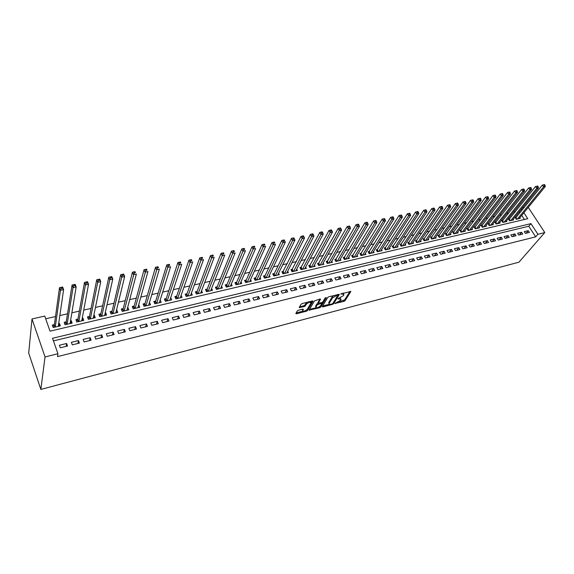 <?xml version="1.0" encoding="UTF-8"?>
<svg xmlns="http://www.w3.org/2000/svg" width="574" height="574" viewBox="0 0 574 574"><rect width="100%" height="100%" fill="white"/><g stroke="black" fill="none" stroke-linecap="round" stroke-linejoin="round"><path stroke-width="0.86" d="M334.922 303.459L343.941 301.393L345.067 300.683L350.886 291.449L340.762 293.988L342.262 293.91L343.883 294.878L343.403 295.653L337.821 298.76L341.064 299.341L340.461 300.374L334.922 303.459M298.423 310.233L297.275 310.972L295.84 313.533L296.421 313.813L306.523 311.173L307.664 310.441L313.017 301.171L312.421 300.934L302.168 303.553L301.006 304.299L299.212 307.513L304.198 306.624L305.354 305.885L306.236 304.32C308.59 302.24 310.154 301.795 310.943 302.964L307.37 309.199C305.045 311.244 303.495 311.696 302.713 310.548L303.388 309.336L302.785 309.106L298.423 310.233M57.945 353.742L45.03 356.956L40.847 389.423L518.939 262.196L544.798 232.556L537.91 234.271L530.972 223.623L52.528 338.28L57.945 353.742L57.508 356.605L535.678 236.854L537.91 234.271M322.244 306.638L322.775 306.925L332.547 304.371L333.681 303.653L339.356 294.405L328.895 296.722L327.74 297.454L322.244 306.638M319.646 307.743L309.121 310.118L314.487 300.848L319.976 299.004L320.557 299.233L318.276 303.137L321.691 302.627L322.839 301.902L325.164 297.978L326.376 297.626L320.78 307.018L319.646 307.743L319.237 306.932M58.67 323.578L59.452 323.399L59.043 326.19M54.401 324.568L52.313 325.056L53.195 327.553L60.342 325.881L59.452 323.399M70.537 320.823L71.233 320.665L70.767 323.449M66.247 321.82L64.18 322.301L65.077 324.776L72.13 323.126L71.233 320.665M82.254 318.104L82.857 317.96L82.333 320.744M77.935 319.101L75.897 319.575L76.801 322.036L83.761 320.407L82.857 317.96M93.82 315.413L94.33 315.298L93.756 318.068M89.472 316.425L87.463 316.891L88.374 319.331L95.248 317.723L94.33 315.298M105.236 312.765L105.659 312.665L105.035 315.435M100.859 313.777L98.879 314.236L99.797 316.661L106.585 315.069L105.659 312.665M116.5 310.147L116.17 312.83M112.109 311.165L110.151 311.617L111.076 314.021L117.778 312.457L116.845 310.068M127.629 307.556L127.163 310.261M123.209 308.582L121.279 309.034L122.219 311.417L128.827 309.867L127.887 307.499M138.614 305.009L138.018 307.721M134.173 306.035L132.264 306.48L133.211 308.848L139.74 307.32L138.793 304.966M149.462 302.484L148.745 305.217M145 303.524L143.113 303.962L144.067 306.308L150.517 304.801L149.563 302.462M155.69 301.041L153.832 301.472L154.793 303.797L161.165 302.311L160.196 299.994L159.335 302.735L170.614 266.709L167.809 267.312L156.659 303.366M166.252 298.588L164.415 299.011L165.384 301.321L171.676 299.85L170.729 297.612M176.684 296.162L174.869 296.586L175.845 298.875L182.058 297.425L181.14 295.287M186.988 293.766L185.194 294.182L186.177 296.464L192.319 295.029L191.422 292.984M197.162 291.405L195.39 291.814L196.387 294.075L202.45 292.654L201.582 290.702M207.221 289.066L205.47 289.475L206.468 291.714L212.459 290.315L211.619 288.442M217.151 286.756L215.422 287.165L216.434 289.389L222.353 288.005L221.528 286.204M226.974 284.482L225.259 284.876L226.271 287.086L232.126 285.716L231.322 283.987M236.675 282.229L234.981 282.616L236 284.812L241.783 283.463L241.001 281.791M246.26 279.997L244.589 280.385L245.615 282.566L251.326 281.231L250.565 279.624M255.731 277.794L254.088 278.182L255.114 280.342L260.761 279.021L260.022 277.479M265.102 275.62L263.466 276.001L264.506 278.146L270.081 276.84L269.357 275.348M274.358 273.468L272.743 273.848L273.784 275.979L279.301 274.688L278.591 273.246M283.506 271.344L281.913 271.717L282.96 273.834L288.413 272.557L287.718 271.165M292.553 269.242L290.975 269.608L292.023 271.71L297.418 270.454L296.744 269.106M301.493 267.168L299.937 267.527L300.991 269.615L306.322 268.367L305.662 267.068M310.333 265.109L308.798 265.468L309.852 267.541L315.126 266.314L314.473 265.052M319.079 263.079L317.558 263.437L318.62 265.497L323.829 264.277L323.198 263.05M327.725 261.07L326.219 261.421L327.288 263.466L332.439 262.261L331.815 261.077M336.271 259.082L334.786 259.434L335.855 261.464L340.949 260.273L340.339 259.118M344.723 257.123L343.252 257.461L344.328 259.484L349.365 258.307L348.77 257.188M353.089 255.179L351.632 255.516L352.709 257.525L357.695 256.356L357.107 255.272M361.355 253.256L359.92 253.593L361.003 255.588L365.932 254.433L365.351 253.378M369.541 251.355L368.113 251.685L369.197 253.665L374.076 252.531L373.509 251.498M377.627 249.475L376.221 249.805L377.312 251.771L382.133 250.644L381.574 249.647M385.635 247.616L384.243 247.939L385.333 249.898L390.105 248.779L389.559 247.81M393.556 245.78L392.171 246.095L393.269 248.04L397.99 246.935L397.452 245.988M401.391 243.957L400.021 244.273L401.118 246.203L405.796 245.112L405.266 244.187M409.14 242.156L407.791 242.472L408.889 244.388L413.517 243.304L412.993 242.407M416.81 240.377L415.476 240.685L416.581 242.587L421.151 241.518L420.642 240.642M424.401 238.612L423.081 238.92L424.186 240.815L428.713 239.753L428.211 238.899M431.913 236.868L430.608 237.17L431.713 239.049L436.19 238.002L435.695 237.17M439.347 235.139L438.048 235.44L439.16 237.306L443.594 236.273L443.106 235.455M446.701 233.431L445.424 233.726L446.536 235.584L450.92 234.558L450.439 233.762M453.984 231.738L452.714 232.032L453.833 233.876L458.174 232.865L457.7 232.09M461.195 230.066L459.939 230.353L461.051 232.19L465.349 231.186L464.883 230.425M468.327 228.409L467.085 228.696L468.205 230.518L472.452 229.528L472 228.782M475.387 226.766L474.16 227.053L475.279 228.868L479.491 227.878L479.039 227.153M482.375 225.144L481.163 225.424L482.282 227.225L486.451 226.249L486.006 225.539M489.299 223.53L488.094 223.817L489.22 225.604L493.346 224.642L492.908 223.946M496.151 221.944L494.96 222.217L496.079 224.004L500.169 223.042L499.739 222.368M502.939 220.366L501.755 220.638L502.881 222.411L506.928 221.464L506.505 220.796M509.655 218.802L508.485 219.074L509.612 220.839L513.615 219.899L513.199 219.246M525.397 233.417L529.364 232.434L528.216 230.662L524.249 231.631L525.397 233.417M518.717 235.053L522.735 234.07L521.587 232.283L517.576 233.266L518.717 235.053M511.979 236.71L516.033 235.713L514.885 233.919L510.831 234.909L511.979 236.71M505.17 238.389L509.26 237.378L508.119 235.577L504.022 236.574L505.17 238.389M498.289 240.076L502.429 239.064L501.281 237.249L497.149 238.253L498.289 240.076M491.344 241.79L495.52 240.757L494.379 238.935L490.203 239.954L491.344 241.79M484.327 243.512L488.546 242.479L487.405 240.635L483.186 241.668L484.327 243.512M477.238 245.256L481.5 244.208L480.359 242.357L476.097 243.405L477.238 245.256M470.07 247.021L474.382 245.959L473.241 244.101L468.936 245.155L470.07 247.021M462.838 248.8L467.186 247.731L466.052 245.859L461.704 246.92L462.838 248.8M455.519 250.601L459.918 249.518L458.784 247.631L454.393 248.707L455.519 250.601M448.136 252.417L452.577 251.326L451.444 249.425L447.002 250.515L448.136 252.417M440.667 254.253L445.159 253.148L444.025 251.24L439.541 252.338L440.667 254.253M433.119 256.104L437.653 254.992L436.527 253.069L431.992 254.182L433.119 256.104M425.492 257.984L430.077 256.858L428.957 254.921L424.373 256.047L425.492 257.984M417.786 259.878L422.421 258.738L421.294 256.793L416.667 257.927L417.786 259.878M409.994 261.794L414.679 260.646L413.56 258.687L408.875 259.828L409.994 261.794M402.116 263.731L406.851 262.569L405.739 260.596L401.004 261.758L402.116 263.731M394.159 265.69L398.944 264.514L397.832 262.533L393.046 263.703L394.159 265.69M386.108 267.671L390.951 266.479L389.839 264.485L385.003 265.669L386.108 267.671M377.972 269.672L382.865 268.467L381.76 266.458L376.867 267.656L377.972 269.672M369.749 271.696L374.693 270.476L373.588 268.453L368.644 269.665L369.749 271.696M361.426 273.741L366.427 272.507L365.329 270.476L360.329 271.696L361.426 273.741M353.017 275.807L358.076 274.566L356.978 272.514L351.927 273.748L353.017 275.807M344.515 277.902L349.631 276.639L348.533 274.58L343.424 275.829L344.515 277.902M335.912 280.012L341.085 278.742L339.995 276.668L334.821 277.931L335.912 280.012M327.216 282.157L332.446 280.865L331.356 278.777L326.132 280.055L327.216 282.157M318.412 284.317L323.707 283.018L322.624 280.908L317.336 282.207L318.412 284.317M309.515 286.505L314.868 285.192L313.791 283.068L308.439 284.381L309.515 286.505M300.511 288.722L305.928 287.387L304.851 285.256L299.441 286.577L300.511 288.722M291.405 290.961L296.88 289.612L295.818 287.466L290.344 288.801L291.405 290.961M282.193 293.228L287.732 291.865L286.67 289.698L281.131 291.054L282.193 293.228M272.872 295.517L278.476 294.139L277.421 291.958L271.818 293.328L272.872 295.517M263.437 297.841L269.113 296.442L268.058 294.247L262.39 295.632L263.437 297.841M253.895 300.188L259.635 298.774L258.587 296.564L252.847 297.963L253.895 300.188M244.237 302.563L250.042 301.135L249.001 298.903L243.197 300.324L244.237 302.563M234.457 304.966L240.341 303.524L239.301 301.278L233.424 302.713L234.457 304.966M224.563 307.399L230.518 305.935L229.485 303.675L223.537 305.131L224.563 307.399M214.554 309.86L220.574 308.382L219.555 306.1L213.535 307.578L214.554 309.86M204.416 312.356L210.514 310.857L209.496 308.561L203.404 310.053L204.416 312.356M194.156 314.882L200.326 313.361L199.314 311.051L193.144 312.557L194.156 314.882M183.759 317.436L190.008 315.901L189.011 313.569L182.762 315.097L183.759 317.436M173.24 320.019L179.569 318.47L178.571 316.116L172.25 317.666L173.24 320.019M162.593 322.645L169 321.067L168.01 318.699L161.61 320.263L162.593 322.645M151.801 325.293L158.295 323.7L157.312 321.318L150.826 322.897L151.801 325.293M140.881 327.984L147.453 326.369L146.478 323.966L139.912 325.566L140.881 327.984M129.817 330.703L136.469 329.067L135.507 326.642L128.856 328.271L129.817 330.703M118.61 333.458L125.347 331.801L124.393 329.361L117.656 331.004L118.61 333.458M107.252 336.249L114.083 334.57L113.135 332.109L106.312 333.781L107.252 336.249M95.75 339.083L102.674 337.376L101.734 334.9L94.825 336.586L95.75 339.083M84.098 341.946L91.108 340.224L90.183 337.72L83.18 339.435L84.098 341.946M72.295 344.852L79.399 343.101L78.48 340.583L71.384 342.319L72.295 344.852M535.678 236.854L528.776 226.235L53.439 340.884M66.62 343.482L59.431 345.239L60.327 347.794L67.531 346.022L66.62 343.482L66.146 346.359M515.366 211.677L513.436 212.115M508.607 213.219L506.612 213.672M501.776 214.776L499.71 215.25M494.874 216.348L492.743 216.836M487.907 217.941L485.704 218.443M480.869 219.548L478.587 220.064M473.758 221.169L471.405 221.7M466.569 222.805L464.144 223.358M459.315 224.463L456.804 225.03M451.975 226.134L449.392 226.723M444.563 227.821L441.901 228.43M437.072 229.528L434.324 230.16M429.503 231.257L426.676 231.903M421.854 233.001L418.941 233.668M414.119 234.766L411.12 235.448M406.306 236.545L403.213 237.249M398.406 238.346L395.228 239.071M390.42 240.169L387.149 240.915M382.349 242.013L378.984 242.78M374.183 243.871L370.725 244.66M365.932 245.751L362.373 246.569M357.588 247.659L353.928 248.492M349.157 249.582L345.39 250.436M340.619 251.527L336.759 252.409M331.994 253.493L328.019 254.397M323.27 255.48L319.187 256.413M314.437 257.496L310.254 258.451M305.512 259.534L301.214 260.51M296.478 261.593L292.066 262.598M287.344 263.674L282.81 264.707M278.103 265.784L273.446 266.845M268.754 267.914L263.975 269.005M259.29 270.074L254.39 271.193M249.712 272.255L244.682 273.403M240.025 274.465L234.866 275.642M230.217 276.704L224.922 277.909M220.287 278.964L214.863 280.205M210.242 281.26L204.674 282.523M200.075 283.578L194.364 284.876M189.779 285.924L183.924 287.258M179.353 288.299L173.348 289.669M168.799 290.709L162.643 292.109M158.108 293.142L151.801 294.584M147.288 295.61L140.824 297.088M136.325 298.114L129.702 299.621M125.225 300.647L118.431 302.189M113.982 303.208L107.022 304.794M102.595 305.806L95.456 307.434M91.051 308.439L83.739 310.103M79.363 311.101L71.865 312.808M67.517 313.806L59.832 315.557M55.513 316.539L45.698 318.778M524.392 219.498L521.723 215.386M519.987 212.71L519.312 211.677M516.306 217.259L515.143 217.532L516.277 219.282L520.245 218.35L519.829 217.711M523.875 212.753L527.757 218.701L50.031 331.155L44.75 316.066L32.008 318.957L28.7 353.096L40.847 389.423M522.34 207.932L524.198 207.508M32.008 318.957L45.03 356.956M544.798 232.556L528.259 207.379M522.125 210.07L521.45 209.029M528.776 226.235L530.972 223.623M528.216 230.662L526.028 233.259M521.587 232.283L519.405 234.888M514.885 233.919L512.726 236.531M508.119 235.577L505.974 238.188M501.281 237.249L499.158 239.867M494.379 238.935L492.27 241.561M487.405 240.635L485.317 243.268M480.359 242.357L478.286 244.998M473.241 244.101L471.189 246.748M466.052 245.859L464.014 248.506M458.784 247.631L456.775 250.293M451.444 249.425L449.449 252.094M444.025 251.24L442.052 253.909M436.527 253.069L434.575 255.746M428.957 254.921L427.027 257.604M421.294 256.793L419.393 259.484M413.56 258.687L411.673 261.378M405.739 260.596L403.881 263.301M397.832 262.533L395.995 265.238M389.839 264.485L388.031 267.197M381.76 266.458L379.974 269.177M373.588 268.453L371.83 271.179M365.329 270.476L363.6 273.202M356.978 272.514L355.277 275.255M348.533 274.58L346.861 277.321M339.995 276.668L338.351 279.416M331.356 278.777L329.741 281.533M322.624 280.908L321.038 283.671M313.791 283.068L312.242 285.838M304.851 285.256L303.337 288.026M295.818 287.466L294.326 290.243M286.67 289.698L285.221 292.482M277.421 291.958L276.001 294.749M268.058 294.247L266.68 297.045M258.587 296.564L257.245 299.363M249.001 298.903L247.695 301.709M239.301 301.278L238.038 304.084M229.485 303.675L228.258 306.494M219.555 306.1L218.364 308.927M209.496 308.561L208.355 311.388M199.314 311.051L198.217 313.878M189.011 313.569L187.956 316.403M178.571 316.116L177.567 318.957M168.01 318.699L167.048 321.548M157.312 321.318L156.401 324.167M146.478 323.966L145.617 326.814M135.507 326.642L134.696 329.505M124.393 329.361L123.632 332.224M113.135 332.109L112.432 334.979M101.734 334.9L101.081 337.77M90.183 337.72L89.587 340.597M78.48 340.583L77.942 343.46M340.676 298.588L340.31 297.791M343.618 293.831L343.295 293.041M338.825 301.809L344.644 299.872L350.032 291.312M333.092 303.029L338.524 294.261M322.602 306.035L329.368 304.27M332.073 303.904L332.863 303.402L337.799 295.359L337.44 295.144L332.547 297.791L329.081 303.546C328.909 304.299 329.505 304.521 330.875 304.22L332.073 303.904M333.846 295.452L332.124 296.966L332.547 297.791M329.103 303.502L328.665 302.72L332.124 296.966M316.159 307.714L309.508 309.451M319.747 299.061L318.061 302.57M325.379 297.755L320.364 306.193L320.78 307.018M316.044 306.925L315.958 307.104C316.719 308.216 318.247 307.772 320.543 305.755L321.842 303.56L321.268 303.345L317.286 304.801L316.044 306.925L315.628 306.093L315.872 306.932M321.713 303.316L321.433 302.699M315.628 306.093L316.87 303.969L318.261 303.18M319.288 306.896L320.364 306.193M302.634 310.391L302.598 309.156M310.591 302.268L310.304 301.472M307.097 302.297L305.82 303.474L306.236 304.32M299.571 306.86L303.775 305.777L304.93 305.038L305.82 303.474M306.172 310.319L307.255 309.608L312.213 300.984M296.177 312.923L302.907 311.173M519.09 218.622L545.3 186.478L543.6 186.844L542.387 185.043L515.509 218.098M544.36 185.445L545.042 185.294L544.554 184.577L543.872 184.72L544.36 185.445L543.6 186.844L517.432 219.01M545.042 185.294L545.3 186.478M542.387 185.043L543.872 184.72M512.453 220.172L538.477 187.942L536.762 188.308L535.549 186.5L508.851 219.655M537.515 186.902L538.204 186.751L537.716 186.033L537.034 186.177L537.515 186.902L536.762 188.308L510.781 220.567M538.204 186.751L538.477 187.942M535.549 186.5L537.034 186.177M505.751 221.743L531.581 189.42L529.845 189.786L528.64 187.971L502.128 221.227M530.606 188.372L531.302 188.229L530.814 187.497L530.125 187.648L530.606 188.372L529.845 189.786L504.065 222.138M531.302 188.229L531.581 189.42M528.64 187.971L530.125 187.648M498.978 223.322L524.614 190.905L522.864 191.286L521.651 189.449L495.333 222.812M523.624 189.865L524.327 189.714L523.84 188.982L523.136 189.133L523.624 189.865L522.864 191.286L497.278 223.724M524.327 189.714L524.614 190.905M521.651 189.449L523.136 189.133M492.14 224.922L517.576 192.419L515.804 192.792L514.598 190.955L488.474 224.42M516.564 191.364L517.274 191.214L516.794 190.482L516.083 190.633L516.564 191.364L515.804 192.792L490.426 225.324M517.274 191.214L517.576 192.419M514.598 190.955L516.083 190.633M485.238 226.536L510.458 193.94L508.672 194.321L507.466 192.469L481.543 226.041M509.432 192.886L510.15 192.735L509.669 191.996L508.951 192.147L509.432 192.886L508.672 194.321L483.502 226.945M510.15 192.735L510.458 193.94M507.466 192.469L508.951 192.147M478.264 228.165L503.269 195.476L501.461 195.863L500.255 193.998L474.547 227.677M502.228 194.421L502.953 194.27L502.465 193.524L501.748 193.675L502.228 194.421L501.461 195.863L476.506 228.574M502.953 194.27L503.269 195.476M500.255 193.998L501.748 193.675M471.218 229.815L496.008 197.033L494.178 197.427L492.973 195.547L467.473 229.335M494.946 195.978L495.678 195.82L495.19 195.074L494.458 195.225L494.946 195.978L494.178 197.427L469.446 230.231M495.678 195.82L496.008 197.033M492.973 195.547L494.458 195.225M464.101 231.48L488.661 198.604L486.809 199.006L485.611 197.112L460.334 231.006M487.577 197.549L488.323 197.391L487.835 196.631L487.096 196.789L487.577 197.549L486.809 199.006L462.307 231.896M488.323 197.391L488.661 198.604M485.611 197.112L487.096 196.789M456.911 233.159L481.234 200.197L479.369 200.599L478.171 198.697L453.116 232.692M480.137 199.135L480.883 198.977L480.402 198.217L479.656 198.374L480.137 199.135L479.369 200.599L455.103 233.582M480.883 198.977L481.234 200.197M478.171 198.697L479.656 198.374M449.643 234.859L473.737 201.804L471.842 202.206L470.651 200.297L445.826 234.4M472.617 200.735L473.371 200.577L472.89 199.809L472.137 199.974L472.617 200.735L471.842 202.206L447.813 235.283M473.371 200.577L473.737 201.804M470.651 200.297L472.137 199.974M442.303 236.574L466.145 203.426L464.237 203.835L463.046 201.912L438.457 236.129M465.012 202.357L465.772 202.199L465.299 201.424L464.531 201.589L465.012 202.357L464.237 203.835L440.459 237.005M465.772 202.199L466.145 203.426M463.046 201.912L464.531 201.589M434.891 238.31L458.483 205.069L456.552 205.485L455.354 203.548L431.017 237.866M457.32 204L458.095 203.835L457.614 203.06L456.847 203.225L457.32 204L456.552 205.485L433.018 238.748M458.095 203.835L458.483 205.069M455.354 203.548L456.847 203.225M427.393 240.061L450.726 206.733L448.775 207.149L447.584 205.198L423.497 239.631M449.55 205.657L450.332 205.485L449.851 204.71L449.076 204.875L449.55 205.657L448.775 207.149L425.506 240.499M450.332 205.485L450.726 206.733M447.584 205.198L449.076 204.875M419.824 241.833L442.891 208.405L440.918 208.828L439.727 206.87L415.899 241.41M441.693 207.329L442.482 207.164L442.002 206.375L441.212 206.547L441.693 207.329L440.918 208.828L417.915 242.278M442.482 207.164L442.891 208.405M439.727 206.87L441.212 206.547M412.168 243.62L434.963 210.106L432.968 210.536L431.784 208.556L408.214 243.211M433.743 209.022L434.547 208.857L434.066 208.061L433.27 208.233L433.743 209.022L432.968 210.536L410.245 244.072M434.547 208.857L434.963 210.106M431.784 208.556L433.27 208.233M404.433 245.428L426.948 211.82L424.932 212.251L423.748 210.263L400.451 245.026M425.707 210.737L426.518 210.565L426.044 209.768L425.234 209.941L425.707 210.737L424.932 212.251L402.489 245.887M426.518 210.565L426.948 211.82M423.748 210.263L425.234 209.941M396.62 247.258L418.848 213.557L416.803 213.994L415.626 211.993L392.609 246.87M417.585 212.473L418.396 212.294L417.929 211.497L417.111 211.67L417.585 212.473L416.803 213.994L394.647 247.717M418.396 212.294L418.848 213.557M415.626 211.993L417.111 211.67M388.713 249.102L410.647 215.315L408.588 215.752L407.411 213.736L384.68 248.729M409.362 214.224L410.188 214.045L409.721 213.241L408.889 213.413L409.362 214.224L408.588 215.752L386.725 249.568M410.188 214.045L410.647 215.315M407.411 213.736L408.889 213.413M380.727 250.974L402.36 217.087L400.272 217.532L399.095 215.501L376.666 250.601M401.054 215.996L401.886 215.817L401.42 215.006L400.58 215.185L401.054 215.996L400.272 217.532L378.718 251.441M401.886 215.817L402.36 217.087M399.095 215.501L400.58 215.185M372.655 252.861L393.972 218.881L391.863 219.333L390.693 217.288L368.558 252.503M392.645 217.79L393.491 217.603L393.018 216.793L392.178 216.972L392.645 217.79L391.863 219.333L370.625 253.335M393.491 217.603L393.972 218.881M390.693 217.288L392.178 216.972M364.497 254.77L385.491 220.696L383.36 221.155L382.191 219.096L360.372 254.426M384.142 219.598L384.996 219.419L384.53 218.594L383.669 218.78L384.142 219.598L383.36 221.155L362.438 255.251M384.996 219.419L385.491 220.696M382.191 219.096L383.669 218.78M356.246 256.7L376.91 222.54L374.75 222.999L373.588 220.925L352.084 256.37M375.539 221.435L376.401 221.248L375.934 220.423L375.073 220.603L375.539 221.435L374.75 222.999L354.165 257.181M376.401 221.248L376.91 222.54M373.588 220.925L375.073 220.603M347.901 258.644L368.235 224.398L366.047 224.864L364.892 222.777L343.718 258.329M366.829 223.293L367.704 223.107L367.245 222.267L366.37 222.454L366.829 223.293L366.047 224.864L345.799 259.139M367.704 223.107L368.235 224.398M364.892 222.777L366.37 222.454M339.471 260.618L359.453 226.278L357.243 226.752L356.088 224.649L335.252 260.316M358.025 225.166L358.915 224.979L358.449 224.14L357.566 224.326L358.025 225.166L357.243 226.752L337.347 261.113M358.915 224.979L359.453 226.278M356.088 224.649L357.566 224.326M330.94 262.612L350.571 228.179L348.332 228.66L347.177 226.543L326.692 262.325M349.114 227.067L350.011 226.874L349.552 226.027L348.655 226.221L349.114 227.067L348.332 228.66L328.794 263.114M350.011 226.874L350.571 228.179M347.177 226.543L348.655 226.221M322.315 264.628L341.58 230.102L339.313 230.59L338.165 228.459L318.032 264.356M340.102 228.99L341.006 228.796L340.547 227.943L339.643 228.136L340.102 228.99L339.313 230.59L320.141 265.138M341.006 228.796L341.58 230.102M338.165 228.459L339.643 228.136M313.591 266.673L332.482 232.054L330.186 232.542L329.046 230.396L309.278 266.415M330.976 230.935L331.894 230.741L331.435 229.88L330.516 230.074L330.976 230.935L330.186 232.542L311.395 267.183M331.894 230.741L332.482 232.054M329.046 230.396L330.516 230.074M304.772 268.732L323.277 234.02L320.952 234.522L319.818 232.355L300.424 268.496M321.741 232.901L322.674 232.707L322.215 231.839L321.289 232.04L321.741 232.901L320.952 234.522L302.548 269.249M322.674 232.707L323.277 234.02M319.818 232.355L321.289 232.04M295.847 270.82L313.956 236.014L311.61 236.517L310.477 234.343L291.47 270.598M312.399 234.895L313.339 234.694L312.887 233.826L311.947 234.027L312.399 234.895L311.61 236.517L293.601 271.344M313.339 234.694L313.956 236.014M310.477 234.343L311.947 234.027M286.821 272.93L304.529 238.038L302.154 238.547L301.02 236.352L282.408 272.722M302.943 236.911L303.89 236.71L303.438 235.835L302.491 236.036L302.943 236.911L284.553 273.461M303.89 236.71L304.529 238.038M301.02 236.352L302.491 236.036M277.694 275.061L294.979 240.083L292.575 240.592L291.456 238.389L274.135 273.927L273.246 274.874M293.364 238.956L294.326 238.748L293.881 237.866L292.919 238.067L293.364 238.956L275.398 275.599M294.326 238.748L294.979 240.083M291.456 238.389L292.919 238.067M268.46 277.22L285.314 242.149L282.882 242.673L281.769 240.449L264.887 276.072L263.975 277.055M283.671 241.023L284.647 240.815L284.202 239.925L283.226 240.126L283.671 241.023L266.135 277.766M284.647 240.815L285.314 242.149M281.769 240.449L283.226 240.126M259.118 279.409L275.534 244.244L273.073 244.775L271.961 242.529L255.523 278.254L254.598 279.258M273.863 243.111L274.846 242.902L274.401 242.006L273.418 242.214L273.863 243.111L256.765 279.954M274.401 242.006L274.846 242.902M271.961 242.529L273.418 242.214M249.668 281.619L265.633 246.368L263.136 246.899L262.031 244.639L246.059 280.456L245.112 281.49M263.925 245.227L264.923 245.019L264.485 244.115L263.48 244.323L263.925 245.227L247.286 282.171M264.485 244.115L264.923 245.019M262.031 244.639L263.48 244.323M240.104 283.85L255.602 248.513L253.077 249.051L251.979 246.777L236.474 282.681L235.512 283.75M253.866 247.372L254.878 247.157L254.44 246.246L253.428 246.461L253.866 247.372L237.693 284.417M254.44 246.246L254.878 247.157M251.979 246.777L253.428 246.461M230.425 286.117L245.45 250.687L242.888 251.233L241.798 248.944L226.78 284.941L225.797 286.039M243.677 249.547L244.703 249.324L244.266 248.413L243.24 248.628L243.677 249.547L227.986 286.684M244.266 248.413L244.703 249.324M241.798 248.944L243.24 248.628M220.631 288.406L235.161 252.89L232.57 253.443L231.487 251.132L216.972 287.222L215.96 288.356M233.367 251.742L234.4 251.527L233.962 250.601L232.929 250.824L233.367 251.742L218.163 288.98M233.962 250.601L234.4 251.527M231.487 251.132L232.929 250.824M210.715 290.724L224.75 255.121L222.124 255.681L221.04 253.356L207.042 289.526L206.016 290.695M222.913 253.973L223.968 253.751L223.537 252.818L222.482 253.041L222.913 253.973L208.219 291.305M223.537 252.818L223.968 253.751M221.04 253.356L222.482 253.041M200.685 293.07L214.195 257.382L211.541 257.948L210.471 255.602L196.982 291.886L195.942 293.07M212.33 256.226L213.399 256.004L212.968 255.064L211.906 255.294L212.33 256.226L198.159 293.658M212.968 255.064L213.399 256.004M210.471 255.602L211.906 255.294M190.532 295.445L203.512 259.67L200.821 260.244L199.759 257.884L186.823 294.232L185.746 295.474M201.61 258.515L202.694 258.286L202.263 257.339L201.187 257.568L201.61 258.515L187.971 296.041M202.263 257.339L202.694 258.286M199.759 257.884L201.187 257.568M180.25 297.849L192.692 261.988L189.958 262.569L188.903 260.187L176.527 296.629L175.429 297.906M190.755 260.833L191.845 260.596L191.422 259.642L190.331 259.878L190.755 260.833L177.66 298.451M191.422 259.642L191.845 260.596M188.903 260.187L190.331 259.878M169.847 300.281L181.721 264.334L178.959 264.923L177.911 262.526L166.101 299.054L164.982 300.367M179.755 263.172L180.86 262.942L180.437 261.981L179.332 262.218L179.755 263.172L167.221 300.891M180.437 261.981L180.86 262.942M177.911 262.526L179.332 262.218M168.605 265.554L169.725 265.31L169.308 264.349L168.189 264.585L168.605 265.554L167.809 267.312L166.769 264.894L155.547 301.508L154.406 302.864M169.308 264.349L169.725 265.31M166.769 264.894L168.189 264.585M148.644 305.239L159.357 269.12L156.515 269.73L155.482 267.29L144.863 303.99L143.701 305.39M157.312 267.958L158.446 267.721L158.029 266.745L156.896 266.982L157.312 267.958L145.954 305.863M158.029 266.745L158.446 267.721M155.482 267.29L156.896 266.982M137.846 307.764L147.941 271.567L145.071 272.184L144.045 269.723L134.043 306.509L132.852 307.951M145.861 270.397L147.016 270.153L146.6 269.17L145.452 269.414L145.861 270.397L135.12 308.396M146.6 269.17L147.016 270.153M144.045 269.723L145.452 269.414M126.904 310.319L136.382 274.042L133.469 274.666L132.458 272.191L123.094 309.056L121.875 310.548M134.259 272.872L135.428 272.621L135.019 271.631L133.857 271.882L134.259 272.872L124.149 310.964M135.019 271.631L135.428 272.621M132.458 272.191L133.857 271.882M115.833 312.909L124.666 276.553L121.71 277.185L113.042 313.562M122.499 275.384L123.683 275.125L123.281 274.128L122.097 274.379L122.499 275.384L121.71 277.185L120.705 274.688L111.995 311.632L110.753 313.182M123.281 274.128L123.661 274.056L124.666 276.553L123.683 275.125M120.705 274.688L122.097 274.379M104.612 315.535L112.784 279.093L109.792 279.739L108.795 277.213L100.759 314.251L99.489 315.844M110.581 277.924L111.779 277.665L111.385 276.661L110.186 276.912L110.581 277.924L109.792 279.739L101.785 316.195M111.385 276.661L111.787 276.582L112.784 279.093L111.779 277.665M108.795 277.213L110.186 276.912M93.246 318.19L100.744 281.676L97.709 282.322L96.726 279.782L89.379 316.898L88.08 318.541M98.498 280.499L99.711 280.241L99.316 279.222L98.104 279.481L98.498 280.499L97.709 282.322L90.383 318.857M99.316 279.222L99.761 279.136L100.744 281.676L99.711 280.241M96.726 279.782L98.104 279.481M81.738 320.88L88.532 284.288L85.454 284.948L84.486 282.386L77.849 319.575L76.521 321.282M86.251 283.111L87.478 282.846L87.09 281.82L85.856 282.085L86.251 283.111L85.454 284.948L78.839 321.562M87.09 281.82L87.564 281.734L88.532 284.288L87.478 282.846M84.486 282.386L85.856 282.085M70.365 323.542L70.157 323.105M70.078 323.607L76.155 286.935L73.034 287.61L72.073 285.02L66.168 322.294L64.819 324.059M73.824 285.759L75.072 285.493L74.692 284.46L73.443 284.726L73.824 285.759L73.034 287.61L67.136 324.296M74.692 284.46L75.194 284.36L76.155 286.935L75.072 285.493M72.073 285.02L73.443 284.726M58.627 326.283L58.354 325.759M58.261 326.369L63.606 289.626L60.442 290.3L59.488 287.696L54.336 325.042L52.952 326.871M61.231 288.442L62.494 288.177L62.114 287.129L60.851 287.402L61.231 288.442L60.442 290.3L55.283 327.065M62.114 287.129L62.652 287.029L63.606 289.626L62.494 288.177M59.488 287.696L60.851 287.402M335.087 303.28L335.281 303.66M340.92 293.816L341.121 294.204M337.978 298.588L338.172 298.968M339.033 298.15L339.306 298.674M341.982 293.371L342.262 293.91M344.644 299.872L345.067 300.683M343.517 300.582L343.941 301.393M333.257 302.835L333.681 303.653M332.274 303.84L332.547 304.371M322.452 306.286L322.775 306.925M337.16 294.606L337.44 295.144M335.948 294.914L336.228 295.459M328.787 302.476L329.203 303.294M309.379 309.673L309.709 310.34M317.888 302.233L318.312 303.065M320.995 302.807L321.268 303.345M318.018 303.244L318.434 304.077M316.87 303.969L317.286 304.801M302.376 309.551L302.785 310.391M304.93 305.038L305.354 305.885M303.775 305.777L304.198 306.624M299.47 307.047L299.815 307.75M307.255 309.608L307.664 310.441M306.121 310.355L306.523 311.173M296.076 313.11L296.421 313.813M515.961 217.682L516.901 219.132M515.761 217.89L516.607 219.203M509.317 219.225L510.25 220.689M509.109 219.433L509.956 220.753M502.602 220.789L503.534 222.26M502.394 220.997L503.24 222.325M495.821 222.368L496.754 223.846M495.613 222.576L496.46 223.91M488.969 223.96L489.902 225.446M488.768 224.169L489.608 225.517M482.052 225.568L482.985 227.06M481.851 225.776L482.691 227.132M475.064 227.189L475.997 228.696M474.863 227.404L475.703 228.768M468.004 228.832L468.936 230.346M467.803 229.048L468.642 230.418M460.872 230.49L461.797 232.018M460.671 230.705L461.51 232.083M453.668 232.169L454.594 233.704M453.467 232.384L454.307 233.769M446.393 233.862L447.318 235.405M446.192 234.077L447.031 235.469M439.038 235.57L439.957 237.119M438.837 235.785L439.677 237.191M431.605 237.299L432.531 238.863M431.411 237.514L432.244 238.928M424.1 239.042L425.018 240.614M423.906 239.258L424.738 240.685M416.516 240.807L417.427 242.393M416.322 241.023L417.147 242.458M408.846 242.594L409.764 244.187M408.652 242.809L409.477 244.251M401.097 244.395L402.008 245.995M400.903 244.61L401.728 246.059M393.269 246.217L394.18 247.825M393.075 246.433L393.9 247.889M385.355 248.054L386.259 249.676M385.161 248.277L385.986 249.74M377.348 249.92L378.259 251.548M377.161 250.135L377.979 251.613M369.261 251.799L370.165 253.443M369.075 252.022L369.893 253.507M361.089 253.701L361.986 255.351M360.903 253.923L361.713 255.416M352.823 255.624L353.72 257.288M352.637 255.846L353.448 257.353M344.465 257.568L345.354 259.24M344.285 257.791L345.089 259.305M336.012 259.534L336.902 261.22M335.833 259.757L336.637 261.278M327.474 261.522L328.357 263.215M327.295 261.744L328.091 263.279M318.828 263.531L319.711 265.238M318.656 263.753L319.453 265.303M310.096 265.561L310.972 267.283M309.917 265.784L310.713 267.341M301.257 267.613L302.132 269.349M301.085 267.843L301.874 269.407M292.317 269.694L293.192 271.437M292.144 269.923L292.934 271.502M283.276 271.796L284.144 273.554M283.111 272.026L283.893 273.611M274.135 273.927L274.996 275.692M273.963 274.15L274.745 275.75M264.887 276.072L265.74 277.859M264.714 276.302L265.497 277.916M255.523 278.254L256.377 280.047M255.358 278.483L256.133 280.105M246.059 280.456L246.906 282.264M245.894 280.686L246.662 282.322M236.474 282.681L237.32 284.503M236.316 282.91L237.076 284.561M226.78 284.941L227.62 286.77M226.622 285.17L227.383 286.828M216.972 287.222L217.804 289.066L216.965 287.222M216.814 287.452L217.568 289.124M207.042 289.526L207.874 291.391L207.035 289.54M206.884 289.762L207.637 291.441M196.99 291.865L197.815 293.737L196.982 291.886M196.839 292.101L197.585 293.795M186.823 294.232L187.641 296.119L186.808 294.261M186.672 294.462L187.411 296.17M176.527 296.629L177.337 298.53M176.376 296.858L177.115 298.58M166.101 299.054L166.905 300.97M165.958 299.284L166.682 301.02M155.547 301.508L156.35 303.438M155.403 301.737L156.128 303.488M144.863 303.99L145.66 305.935M144.727 304.227L145.444 305.985M134.043 306.509L134.833 308.468M133.907 306.746L134.617 308.518M123.094 309.056L123.869 311.029M122.958 309.293L123.661 311.079M111.995 311.632L112.769 313.626M111.865 311.869L112.561 313.677M100.759 314.251L101.526 316.252M100.629 314.487L101.325 316.303M89.379 316.898L90.14 318.914M89.25 317.135L89.939 318.965M77.849 319.575L78.602 321.612M77.727 319.818L78.401 321.662M66.168 322.294L66.914 324.346M66.053 322.531L66.72 324.389M54.336 325.042L55.068 327.115M54.221 325.286L54.882 327.158M337.433 294.534L337.742 295.129M328.665 302.72L329.081 303.546M317.853 302.304L318.276 303.137M315.535 306.272L315.958 307.104M302.297 309.709L302.713 310.548M176.505 296.665L177.309 298.537M166.08 299.097L166.869 300.977M155.525 301.565L156.307 303.445M144.842 304.055L145.609 305.949M134.015 306.581L134.782 308.482M123.058 309.142L123.812 311.043M111.959 311.732L112.705 313.641M100.723 314.351L101.455 316.274M89.336 317.006L90.061 318.936M77.806 319.696L78.516 321.634M66.125 322.423L66.821 324.367M54.286 325.185L54.975 327.137"/></g></svg>
